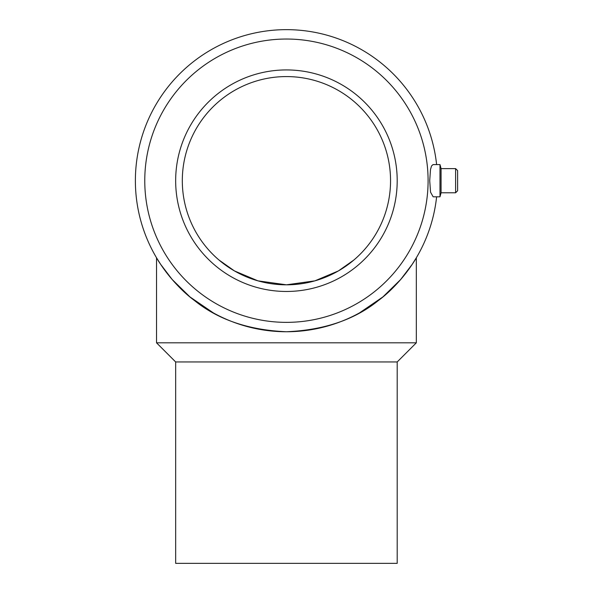 <?xml version="1.0" encoding="UTF-8"?>
<svg xmlns="http://www.w3.org/2000/svg" width="593" height="593" viewBox="0 0 593 593"><rect width="100%" height="100%" fill="white"/><g stroke="black" fill="none" stroke-linecap="round" stroke-linejoin="round"><path stroke-width="0.89" d="M286.434 322.362A141.668 141.668 0 0 1 144.766 180.695A141.668 141.668 0 0 1 286.434 39.034A141.668 141.668 0 0 1 428.094 180.695A141.668 141.668 0 0 1 286.434 322.362M213.324 312.874L189.96 296.923L172.215 279.548L160.688 264.382L156.53 257.777C156.545 258.133 171.592 283.75 194.578 300.607C218.246 319.746 248.867 330.131 286.434 331.746A151.045 151.045 0 0 1 135.382 180.695A151.045 151.045 0 0 1 286.434 29.65A151.045 151.045 0 0 1 436.618 164.587M175.661 361.952L175.661 563.35L397.199 563.35L397.199 361.952L175.661 361.952L156.53 342.821L156.53 257.777M397.199 361.952L416.33 342.821L156.53 342.821M455.602 192.784L457.618 190.768L457.618 170.628L455.602 168.612L455.602 192.784L441.073 192.784L439.991 196.809L433.149 196.809L430.54 192.169L429.717 180.695L430.488 169.516L431.548 165.951L433.023 164.595L439.991 164.587L439.991 196.809M455.602 168.612L441.073 168.612L441.073 192.784M213.324 254.834L214.243 255.731M218.965 260.008L234.494 270.942L257.955 280.852L234.494 270.942L218.965 260.008M314.905 280.852L338.366 270.942L353.895 260.008L338.366 270.942L314.905 280.852L286.434 284.818A104.123 104.123 0 0 1 182.31 180.695A104.123 104.123 0 0 1 286.434 76.579A104.123 104.123 0 0 1 390.55 180.695A104.123 104.123 0 0 1 286.434 284.818L257.955 280.852M286.434 291.467A110.765 110.765 0 0 1 175.661 180.695A110.765 110.765 0 0 1 286.434 69.93A110.765 110.765 0 0 1 397.199 180.695A110.765 110.765 0 0 1 286.434 291.467M286.434 331.746C323.993 330.131 354.614 319.746 378.282 300.607C401.268 283.75 416.316 258.133 416.33 257.777C416.316 258.133 401.268 283.75 378.282 300.607C354.614 319.746 323.993 330.131 286.434 331.746A151.045 151.045 0 0 0 436.618 196.809M416.33 342.821L416.33 257.777L412.172 264.382L400.646 279.548L382.9 296.923L359.536 312.874M441.073 168.612L439.991 164.587"/></g></svg>
